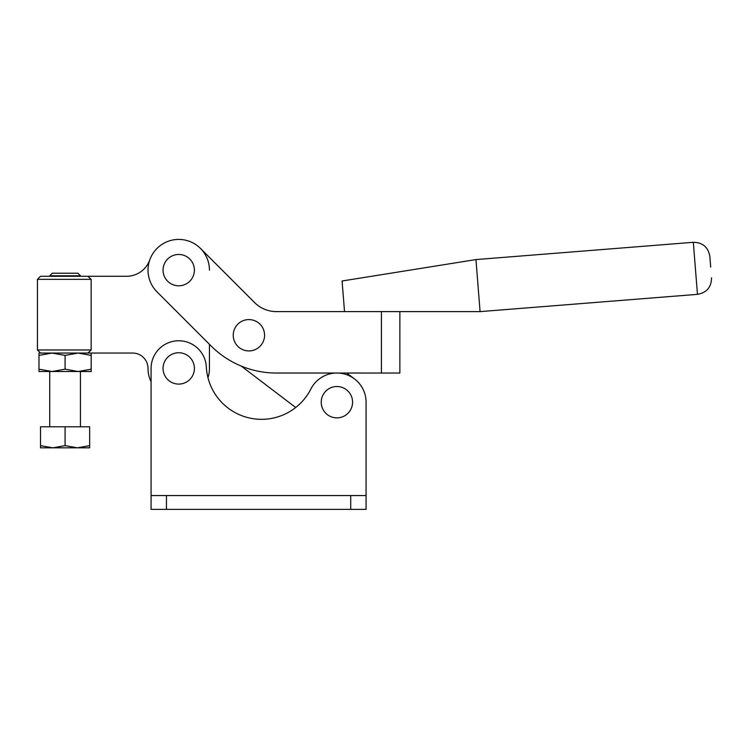 <?xml version="1.0" encoding="UTF-8"?>
<svg xmlns="http://www.w3.org/2000/svg" width="749" height="749" viewBox="0 0 749 749"><rect width="100%" height="100%" fill="white"/><g stroke="black" fill="none" stroke-linecap="round" stroke-linejoin="round"><path stroke-width="1.12" d="M49.743 275.772L52.28 273.226L77.905 273.226L80.452 275.772L49.743 275.772L49.743 276.269M40.521 445.636L40.521 426.79L89.655 426.79L89.655 445.636L77.372 447.827L65.088 445.636L52.804 447.827L40.521 445.636L40.521 447.827L89.655 447.827L89.655 445.636M65.088 426.79L65.088 445.636M91.2 369.182L78.139 371.513L65.088 369.182L52.037 371.513L38.985 369.173L38.985 371.504L91.2 371.513L91.2 353.079L38.985 353.079L38.985 355.41L52.037 353.079L65.088 355.41L78.149 353.079L91.2 355.419M65.088 369.182L65.088 355.41M38.985 369.173L38.985 355.41M178.73 352.742A15.673 15.673 0 0 0 163.057 368.414A15.673 15.673 0 0 0 178.73 384.087A15.673 15.673 0 0 0 194.403 368.414A15.673 15.673 0 0 0 178.73 352.742M366.074 402.194L366.074 509.386L366.074 402.194A29.174 29.174 0 0 0 337.799 373.03M209.448 270.136A30.709 30.709 0 0 0 200.451 248.415L254.632 302.605L200.451 248.415A30.709 30.709 0 0 0 157.018 248.415A30.709 30.709 0 0 0 157.009 291.848L211.19 346.038A92.136 92.136 0 0 0 276.344 373.03L399.854 373.039L399.863 311.612L480.081 311.621L475.952 259.575L342.087 280.997L344.521 311.612M354.567 378.975L346.759 373.03L381.428 373.039L381.428 311.612L399.863 311.612M381.428 311.612L276.344 311.603A30.709 30.709 0 0 1 254.632 302.605M211.19 346.038L209.439 344.287L209.439 368.414A30.709 30.709 0 0 1 207.979 377.768M178.73 254.463A15.673 15.673 0 0 0 163.057 270.136A15.673 15.673 0 0 0 178.73 285.8A15.673 15.673 0 0 0 194.403 270.136A15.673 15.673 0 0 0 178.73 254.463M336.011 373.03A29.174 29.174 0 0 0 310.863 389.021A55.286 55.286 0 0 1 206.331 366.963A27.638 27.638 0 0 0 178 340.776A27.638 27.638 0 0 0 151.083 368.414L151.083 509.386L366.074 509.386L366.074 503.244M366.074 495.566L151.083 495.566M87.876 276.269L91.153 279.34L37.45 279.34L40.521 276.269L126.609 276.269A24.567 24.567 0 0 0 149.772 259.894M151.083 381.803A30.709 30.709 0 0 1 148.012 368.414A15.354 15.354 0 0 0 132.657 353.051L40.521 353.051L37.45 349.98L91.153 349.98L91.153 279.34M37.45 349.98L37.45 279.34M87.867 353.051L91.153 349.98M336.9 386.521A15.673 15.673 0 0 0 321.227 402.194A15.673 15.673 0 0 0 336.9 417.867A15.673 15.673 0 0 0 352.573 402.194A15.673 15.673 0 0 0 336.9 386.521M248.902 319.58A15.673 15.673 0 0 0 233.229 335.252A15.673 15.673 0 0 0 248.902 350.925A15.673 15.673 0 0 0 264.575 335.252A15.673 15.673 0 0 0 248.902 319.58M241.234 366.074L295.705 407.522M710.698 267.112L709.846 256.392C708.198 247.17 702.693 242.47 693.321 242.302L475.952 259.575M166.447 495.566L166.447 509.386M350.719 495.566L350.719 509.386M711.55 277.823C711.381 287.195 706.682 292.7 697.459 294.348L693.321 242.302M49.734 371.513L49.734 426.79M80.452 275.772L80.452 276.269M80.443 371.513L80.443 426.79M697.459 294.348L480.081 311.621"/></g></svg>
